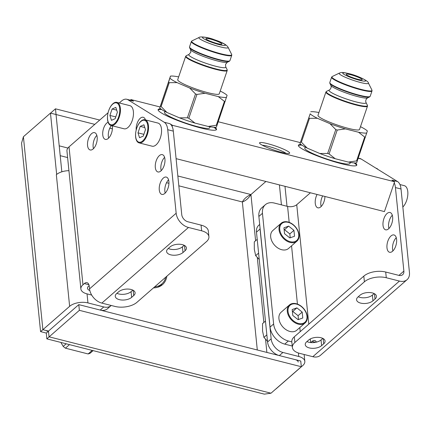 <?xml version="1.0" encoding="UTF-8"?>
<svg xmlns="http://www.w3.org/2000/svg" width="431" height="431" viewBox="0 0 431 431"><rect width="100%" height="100%" fill="white"/><g stroke="black" fill="none" stroke-linecap="round" stroke-linejoin="round"><path stroke-width="0.65" d="M91.69 295.068L87.04 293.883L87.951 302.918L103.779 306.942A12.72 8.906 48.9 0 0 111.047 305.627A12.72 8.906 48.9 0 0 111.22 305.471M119.29 102.971L121.483 101.059A15.904 7.979 -75.7 0 1 126.779 99.27A15.904 7.979 -75.7 0 1 127.937 99.766L164.259 122.269A15.904 7.979 -75.7 0 1 167.734 129.715L176.166 213.232A13.307 9.315 48.9 0 0 188.476 227.466L101.851 303.095A13.307 9.315 -131.1 0 1 89.546 288.856L89.319 286.637A7.952 3.987 -75.7 0 0 86.997 282.661A7.952 3.987 -75.7 0 0 84.352 283.56L82.957 284.778A13.307 6.767 174.2 0 0 80.877 288.948A13.307 6.767 174.2 0 0 86.954 293.861L87.04 293.883M68.933 170.665A13.307 6.767 174.2 0 0 56.849 174.275A13.307 6.767 174.2 0 0 56.342 174.69L56.671 174.415M87.951 302.918A13.307 6.767 174.2 0 0 69.633 306.333L42.884 329.688L48.466 331.105L49.037 336.805L270.991 393.207L301.323 366.727L300.746 361.027L78.792 304.625L48.466 331.105L48.547 332.441M84.374 306.048L100.202 310.067A12.72 8.906 48.9 0 0 107.47 308.752L111.047 305.627M270.991 393.207L264.332 394.139L46.844 338.868L46.306 333.077L40.573 331.606L21.55 143.162L23.403 136.735L50.47 113.105L56.66 174.415M50.47 113.105L56.046 114.522L61.832 171.807M40.573 331.606L42.884 329.688L23.403 136.735M160.515 286.06A24.847 17.391 48.9 0 0 161.894 283.851M46.844 338.868L79.369 310.325L78.792 304.625M46.306 333.077L48.461 331.191M47.658 330.755L46.677 330.986L48.466 331.105L75.215 307.75M153.479 287.886A24.847 17.391 48.9 0 0 162.46 284.67A24.847 17.391 48.9 0 0 166.862 276.206M257.302 349.988L242.357 201.961C245.762 200.738 248.622 198.265 250.939 194.553L265.916 181.473L250.939 194.553L177.841 175.977M291.825 341.885L288.339 341.002L284.762 344.127A15.904 11.131 -131.1 0 1 270.048 327.113L260.012 227.649A12.72 8.906 48.9 0 0 260.06 229.001L271.153 338.852A12.72 8.906 48.9 0 0 282.919 352.461L298.748 356.485A13.307 6.767 -5.8 0 1 304.83 361.399A13.307 6.767 -5.8 0 1 302.745 365.569L275.996 388.924M287.008 206.277L284.993 186.321M281.427 204.86L279.412 184.904M260.012 227.649L258.875 216.437A15.904 11.131 -131.1 0 1 261.752 207.844L265.334 204.72A15.904 11.131 48.9 0 0 262.457 213.313L273.631 323.988A15.904 11.131 48.9 0 0 288.339 341.002M284.762 344.127L292.245 346.028M310.406 192.781L296.738 204.714A6.654 3.383 -5.8 0 1 287.579 206.422L274.418 203.076A15.904 11.131 48.9 0 0 265.334 204.72M176.09 158.651L384.436 211.589L394.591 181.758L391.962 180.131L397.538 181.548A15.904 7.979 104.3 0 1 401.019 188.993L395.437 187.577A15.904 7.979 -75.7 0 0 394.22 182.841M398.944 275.398L403.874 271.094L395.437 187.577M310.746 342.564L312.06 341.422A7.952 3.987 104.3 0 1 314.705 340.528A7.952 3.987 104.3 0 1 316.413 342.133M324.936 196.471A8.938 4.482 104.3 0 1 317.868 207.828A8.938 4.482 104.3 0 1 315.26 203.367A8.938 4.482 104.3 0 1 317.076 194.473M386.979 247.803A8.938 4.482 104.3 0 1 388.913 238.688A8.938 4.482 104.3 0 1 393.988 234.943A8.938 4.482 104.3 0 1 396.595 239.41A8.938 4.482 104.3 0 1 394.656 248.52A8.938 4.482 104.3 0 1 389.586 252.27A8.938 4.482 104.3 0 1 386.979 247.803M383.019 225.359A8.938 4.482 104.3 0 1 384.953 216.243A8.938 4.482 104.3 0 1 390.028 212.499A8.938 4.482 104.3 0 1 392.636 216.96A8.938 4.482 104.3 0 1 390.696 226.076A8.938 4.482 104.3 0 1 385.626 229.82A8.938 4.482 104.3 0 1 383.019 225.359M300.299 142.607L218.28 121.763M160.03 106.963L130.889 99.556L133.518 101.183A15.904 7.979 104.3 0 0 132.355 100.687L126.779 99.27M130.652 100.256L130.889 99.556M358.312 158.102L360.057 158.549A15.904 7.979 104.3 0 1 361.221 159.044L358.247 158.29M397.538 181.548L361.221 159.044M292.39 347.483L291.814 341.783A15.904 8.087 -5.8 0 1 294.303 336.8L294.879 342.5A15.904 8.087 174.2 0 0 292.39 347.483A15.904 8.087 174.2 0 0 299.658 353.355L312.82 356.701A13.307 9.315 -131.1 0 0 320.422 355.327L407.042 279.703A13.307 9.315 -131.1 0 0 409.45 272.511L401.019 188.993M321.17 206.519A8.938 4.482 104.3 0 1 320.836 204.784A8.938 4.482 104.3 0 1 322.657 195.889M392.889 250.955A8.938 4.482 104.3 0 1 392.555 249.22A8.938 4.482 104.3 0 1 396.261 237.675M388.929 228.511A8.938 4.482 104.3 0 1 388.595 226.776A8.938 4.482 104.3 0 1 392.302 215.225M164.259 122.269L169.836 123.686A15.904 7.979 104.3 0 1 172.093 126.402L172.465 125.313L394.591 181.758M89.163 285.645L88.538 286.195A6.654 3.383 174.2 0 0 87.493 288.28A6.654 3.383 174.2 0 0 89.826 290.521M172.093 126.402A15.904 7.979 104.3 0 1 173.316 131.132L181.747 214.649A6.654 4.655 48.9 0 0 187.9 221.766L201.061 225.111A15.904 8.087 -5.8 0 1 208.329 230.984L208.906 236.684A15.904 8.087 174.2 0 0 201.638 230.811L188.476 227.466M168.559 179.813A8.938 4.482 -75.7 0 0 165.186 193.093M96.84 135.372A8.938 4.482 -75.7 0 0 93.468 148.657M111.36 125.566A8.938 4.482 -75.7 0 0 108.666 138.082M164.599 157.363A8.938 4.482 -75.7 0 0 161.226 170.649M169.836 123.686L172.465 125.313M261.261 144.617A15.904 2.15 18.8 0 0 276.858 151.001A15.904 2.15 18.8 0 0 289.411 153.355A15.904 2.15 18.8 0 0 287.924 151.389A15.904 2.15 18.8 0 0 270.312 144.396A15.904 2.15 18.8 0 0 259.586 143.205A15.904 2.15 18.8 0 0 261.261 144.617M301.016 144.509A30.849 4.175 18.8 0 0 298.387 145.263A30.849 4.175 18.8 0 0 301.727 148.636A30.849 4.175 18.8 0 0 333.955 161.63A30.849 4.175 18.8 0 0 356.798 165.148A30.849 4.175 18.8 0 0 355.176 162.945M160.752 108.865A30.849 4.175 18.8 0 0 158.118 109.619A30.849 4.175 18.8 0 0 161.458 112.992A30.849 4.175 18.8 0 0 193.686 125.987A30.849 4.175 18.8 0 0 216.529 129.505A30.849 4.175 18.8 0 0 214.907 127.301M101.851 303.095L115.018 306.436A15.904 8.087 174.2 0 0 136.907 302.357L206.417 241.672A15.904 8.087 174.2 0 0 208.906 236.684M182.986 252.539L185.039 250.745A8.938 4.547 -5.8 0 0 186.44 247.944A8.938 4.547 -5.8 0 0 179.835 244.258A8.938 4.547 -5.8 0 0 170.051 246.936L167.998 248.73A8.938 4.547 -5.8 0 0 166.603 251.532A8.938 4.547 -5.8 0 0 173.208 255.211A8.938 4.547 -5.8 0 0 182.986 252.539L182.41 246.839L184.172 245.298M131.649 297.358L133.702 295.564A8.938 4.547 -5.8 0 0 135.102 292.762A8.938 4.547 -5.8 0 0 128.497 289.082A8.938 4.547 -5.8 0 0 118.714 291.755L116.661 293.549A8.938 4.547 -5.8 0 0 115.266 296.35A8.938 4.547 -5.8 0 0 121.871 300.03A8.938 4.547 -5.8 0 0 131.649 297.358L131.072 291.658L132.834 290.117M131.072 291.658A8.938 4.547 -5.8 0 1 116.952 293.295M182.41 246.839A8.938 4.547 -5.8 0 1 168.289 248.471M82.957 284.778L69.03 146.852A13.307 6.767 174.2 0 0 66.95 151.022L80.877 288.948M69.03 146.852L108.073 112.766M164.852 193.4A8.938 4.482 -75.7 0 0 168.893 184.118A8.938 4.482 -75.7 0 0 166.285 177.082A8.938 4.482 -75.7 0 0 163.311 178.089A8.938 4.482 -75.7 0 0 159.271 187.372A8.938 4.482 -75.7 0 0 161.878 194.403A8.938 4.482 -75.7 0 0 164.852 193.4M93.139 148.964A8.938 4.482 -75.7 0 0 97.174 139.682A8.938 4.482 -75.7 0 0 94.567 132.646A8.938 4.482 -75.7 0 0 91.593 133.648A8.938 4.482 -75.7 0 0 87.552 142.93A8.938 4.482 -75.7 0 0 90.165 149.966A8.938 4.482 -75.7 0 0 93.139 148.964M145.462 119.888A8.938 4.482 -75.7 0 0 143.221 117.27A8.938 4.482 -75.7 0 0 140.247 118.277A8.938 4.482 -75.7 0 0 136.201 130.017M108.1 122.232A8.938 4.482 -75.7 0 0 106.791 123.077A8.938 4.482 -75.7 0 0 102.75 132.36A8.938 4.482 -75.7 0 0 105.363 139.396A8.938 4.482 -75.7 0 0 108.337 138.389A8.938 4.482 -75.7 0 0 112.275 125.798M160.892 170.956A8.938 4.482 -75.7 0 0 164.933 161.673A8.938 4.482 -75.7 0 0 162.325 154.637A8.938 4.482 -75.7 0 0 159.351 155.639A8.938 4.482 -75.7 0 0 155.311 164.922A8.938 4.482 -75.7 0 0 157.918 171.958A8.938 4.482 -75.7 0 0 160.892 170.956M116.887 102.362L129.914 105.67A11.928 5.98 104.3 0 1 130.782 106.042A11.928 5.98 104.3 0 1 132.522 119.608A11.928 5.98 104.3 0 1 124.036 128.788L111.009 125.48A11.928 5.98 104.3 0 1 110.142 125.109A11.928 5.98 104.3 0 1 108.402 111.543A11.928 5.98 104.3 0 1 116.887 102.362A11.928 5.98 104.3 0 1 117.755 102.734A11.928 5.98 104.3 0 1 119.5 116.295A11.928 5.98 104.3 0 1 111.009 125.48M144.978 119.764L158.005 123.077A11.928 5.98 104.3 0 1 158.872 123.449A11.928 5.98 104.3 0 1 160.618 137.01A11.928 5.98 104.3 0 1 152.127 146.195L139.1 142.887A11.928 5.98 104.3 0 1 138.232 142.51A11.928 5.98 104.3 0 1 136.492 128.95A11.928 5.98 104.3 0 1 144.978 119.764A11.928 5.98 104.3 0 1 145.85 120.141A11.928 5.98 104.3 0 1 147.591 133.702A11.928 5.98 104.3 0 1 139.1 142.887M110.034 124.43A11.292 5.662 -75.7 0 0 118.627 116.93A11.292 5.662 -75.7 0 0 117.248 103.251A11.292 5.662 -75.7 0 0 108.655 110.751A11.292 5.662 -75.7 0 0 110.034 124.43M117.372 112.243L115.842 107.384L112.108 108.984L109.91 115.438L111.44 120.303L115.174 118.703L117.372 112.243M109.91 115.438L115.777 116.93M112.108 108.984L116.715 110.153M138.125 141.837A11.292 5.662 -75.7 0 0 146.718 134.337A11.292 5.662 -75.7 0 0 145.339 120.658A11.292 5.662 -75.7 0 0 136.746 128.158A11.292 5.662 -75.7 0 0 138.125 141.837M145.462 129.65L143.932 124.791L140.199 126.385L138.001 132.845L139.531 137.704L143.264 136.11L145.462 129.65M138.001 132.845L143.868 134.337M140.199 126.385L144.805 127.56M286.012 153.291A13.776 1.864 18.8 0 0 285.462 152.935A13.776 1.864 -161.2 0 0 273.868 148.016A13.776 1.864 -161.2 0 0 262.323 145.225M298.371 145.592A30.849 4.175 -161.2 0 1 301.921 145.145M356.609 165.418A30.849 4.175 18.8 0 0 354.067 162.896M350.333 162.433L349.972 163.489A23.856 3.227 -161.2 0 1 337.926 162.331A23.856 3.227 -161.2 0 1 315.266 154.637A23.856 3.227 -161.2 0 1 304.809 148.119L305.17 147.057M307.195 148.097A30.913 4.186 18.8 0 1 300.008 143.642L310.164 113.811A30.913 4.186 18.8 0 0 317.351 118.266L309.501 118.32L301.377 142.187L307.195 148.097L319.807 153.501A30.913 4.186 18.8 0 0 335.216 158.727L348.404 162.083A30.913 4.186 18.8 0 0 356.626 162.859L367.363 130.976A30.913 4.186 18.8 0 0 360.488 126.676M300.008 143.642L310.164 113.811M348.404 162.083L356.566 160.914A34.092 4.612 18.8 0 0 357.331 160.984M317.351 118.266L329.963 123.67A30.913 4.186 18.8 0 0 345.371 128.896L337.209 130.065L329.085 153.932L335.216 158.727M345.371 128.896L358.56 132.252A30.913 4.186 18.8 0 0 366.781 133.028M356.566 160.914L364.691 137.047L358.56 132.252M319.807 153.501L327.657 153.447A34.092 4.612 18.8 0 0 329.085 153.932M327.657 153.447L335.781 129.58L329.963 123.67M300.709 141.772A34.092 4.612 18.8 0 0 301.377 142.187M308.833 117.905A34.092 4.612 18.8 0 0 309.501 118.32M318.94 112.534A30.913 4.186 18.8 0 0 310.74 111.758M367.471 106.161A21.943 2.969 18.8 0 1 356.389 105.094A21.943 2.969 18.8 0 1 335.544 98.015A21.943 2.969 18.8 0 1 325.922 92.019L317.986 115.319A21.943 2.969 -161.2 0 0 327.608 121.321A21.943 2.969 -161.2 0 0 348.453 128.4A21.943 2.969 18.8 0 0 359.535 129.467L367.471 106.161L367.374 105.234A21.76 2.947 18.8 0 1 356.448 104.62A21.76 2.947 18.8 0 1 334.618 97.094A21.76 2.947 18.8 0 1 326.563 91.34L329.332 90.014C331.003 88.684 331.525 87.154 330.895 85.424L329.887 83.431A21.157 2.861 18.8 0 0 359.195 95.601A21.157 2.861 18.8 0 0 369.566 96.937L370.202 96.269A21.34 2.888 18.8 0 1 359.422 95.229A21.34 2.888 18.8 0 1 339.154 88.35A21.34 2.888 18.8 0 1 329.796 82.515L331.606 77.192A21.34 2.888 18.8 0 0 340.964 83.027A21.34 2.888 18.8 0 0 361.232 89.912A21.34 2.888 18.8 0 0 372.012 90.946L370.202 96.269M364.691 137.047A34.092 4.612 18.8 0 0 365.456 137.123M335.781 129.58A34.092 4.612 18.8 0 0 337.209 130.065M357.956 79.304A8.458 1.148 -161.2 0 1 349.918 76.578A8.458 1.148 -161.2 0 1 346.212 74.267A8.458 1.148 -161.2 0 1 350.484 74.676A8.458 1.148 -161.2 0 1 358.517 77.402A8.458 1.148 -161.2 0 1 362.229 79.719A8.458 1.148 -161.2 0 1 357.956 79.304M158.102 109.948A30.849 4.175 -161.2 0 1 161.652 109.501M216.346 129.774A30.849 4.175 18.8 0 0 213.798 127.253M209.708 127.824A23.856 3.227 -161.2 0 1 209.703 127.845A23.856 3.227 -161.2 0 1 186.16 123.244A23.856 3.227 -161.2 0 1 164.534 112.496A23.856 3.227 -161.2 0 1 164.54 112.475A23.856 3.227 -161.2 0 1 164.55 112.453M178.671 76.89A30.913 4.186 18.8 0 0 170.471 76.115L159.739 107.998A30.913 4.186 18.8 0 0 166.926 112.453L179.538 117.857A30.913 4.186 18.8 0 0 194.947 123.083L208.141 126.439A30.913 4.186 18.8 0 0 216.362 127.215L227.094 95.332A30.913 4.186 18.8 0 0 220.219 91.033M208.141 126.439L216.303 125.27A34.092 4.612 18.8 0 0 217.062 125.34M179.538 117.857L187.388 117.803L195.512 93.936L189.694 88.026A30.913 4.186 18.8 0 0 205.102 93.252L196.94 94.421L188.816 118.288L194.947 123.083M205.102 93.252L218.291 96.609A30.913 4.186 18.8 0 0 226.517 97.384M216.303 125.27L224.427 101.404L218.291 96.609M187.388 117.803A34.092 4.612 18.8 0 0 188.816 118.288M189.694 88.026L177.082 82.623L169.232 82.677L161.108 106.543L166.926 112.453M159.739 107.998L160.44 106.128A34.092 4.612 18.8 0 0 161.108 106.543M170.471 76.115L169.895 78.167A30.913 4.186 18.8 0 0 177.082 82.623M160.44 106.128L169.895 78.167M227.207 70.501A21.943 2.969 18.8 0 1 227.202 70.517A21.943 2.969 18.8 0 1 205.544 66.282A21.943 2.969 18.8 0 1 185.648 56.396A21.943 2.969 18.8 0 1 185.653 56.375L177.717 79.676A21.943 2.969 -161.2 0 0 177.712 79.697A21.943 2.969 18.8 0 0 197.613 89.589A21.943 2.969 18.8 0 0 219.271 93.823A21.943 2.969 18.8 0 0 219.277 93.802M224.427 101.404A34.092 4.612 18.8 0 0 225.187 101.479M195.512 93.936A34.092 4.612 18.8 0 0 196.94 94.421M168.564 82.262A34.092 4.612 18.8 0 0 169.232 82.677M205.937 38.628A8.458 1.148 -161.2 0 1 205.943 38.623A8.458 1.148 -161.2 0 1 214.293 40.255A8.458 1.148 -161.2 0 1 221.96 44.064A8.458 1.148 -161.2 0 1 221.96 44.075A8.458 1.148 -161.2 0 1 213.609 42.443A8.458 1.148 -161.2 0 1 205.937 38.628M407.042 279.703A13.307 9.315 -131.1 0 1 399.445 281.077L386.278 277.731A15.904 8.087 174.2 0 0 364.389 281.815L294.879 342.5M403.874 271.094A6.654 4.655 -131.1 0 1 402.667 274.687A6.654 4.655 -131.1 0 1 398.869 275.377L385.707 272.031L386.278 277.731M294.303 336.8L363.818 276.115A15.904 8.087 -5.8 0 1 385.707 272.031M358.269 296.749A8.938 4.547 -5.8 0 0 372.389 295.111L374.151 293.576M306.931 341.567A8.938 4.547 -5.8 0 0 321.052 339.93L322.814 338.394M308.693 340.032L306.64 341.821A8.938 4.547 -5.8 0 0 305.24 344.622A8.938 4.547 -5.8 0 0 311.845 348.307A8.938 4.547 -5.8 0 0 321.623 345.63L323.681 343.836A8.938 4.547 -5.8 0 0 325.076 341.034A8.938 4.547 -5.8 0 0 318.471 337.354A8.938 4.547 -5.8 0 0 308.693 340.032M360.03 295.208L357.978 297.002A8.938 4.547 -5.8 0 0 356.577 299.804A8.938 4.547 -5.8 0 0 363.182 303.489A8.938 4.547 -5.8 0 0 372.96 300.811L375.018 299.017A8.938 4.547 -5.8 0 0 376.414 296.216A8.938 4.547 -5.8 0 0 369.809 292.536A8.938 4.547 -5.8 0 0 360.03 295.208M378.019 169.453A11.928 5.98 -75.7 0 0 376.22 168.262A11.928 5.98 -75.7 0 0 376.096 168.23M402.84 207.036A11.928 5.98 -75.7 0 0 407.742 195.566A11.928 5.98 -75.7 0 0 405.183 186.041A11.928 5.98 -75.7 0 0 404.31 185.664L399.936 184.554M305.137 322.927L296.776 330.227A11.928 8.345 -131.1 0 1 289.966 331.461A11.928 8.345 -131.1 0 1 280.107 322.841A11.928 8.345 -131.1 0 1 281.087 312.254L289.449 304.959A11.928 8.345 -131.1 0 1 296.259 303.726A11.928 8.345 -131.1 0 1 306.118 312.346A11.928 8.345 -131.1 0 1 305.137 322.927A11.928 8.345 -131.1 0 1 298.322 324.16A11.928 8.345 -131.1 0 1 288.463 315.54A11.928 8.345 -131.1 0 1 289.449 304.959M296.884 241.188L288.522 248.482A11.928 8.345 -131.1 0 1 281.712 249.716A11.928 8.345 -131.1 0 1 271.853 241.096A11.928 8.345 -131.1 0 1 272.834 230.515L281.195 223.215A11.928 8.345 -131.1 0 1 288.005 221.987A11.928 8.345 -131.1 0 1 297.864 230.601A11.928 8.345 -131.1 0 1 296.884 241.188A11.928 8.345 -131.1 0 1 290.068 242.421A11.928 8.345 -131.1 0 1 280.209 233.801A11.928 8.345 -131.1 0 1 281.195 223.215M298.467 323.444A11.292 7.903 48.9 0 0 306.958 316.176A11.292 7.903 48.9 0 0 296.512 304.097A11.292 7.903 48.9 0 0 288.021 311.365A11.292 7.903 48.9 0 0 298.467 323.444M302.19 312.092L296.894 307.874L292.191 309.55L292.789 315.449L298.085 319.673L302.788 317.992L302.19 312.092L298.085 315.675L292.784 311.457L292.396 311.597M296.894 307.874L292.784 311.457M298.473 319.533L298.085 315.675M290.214 241.699A11.292 7.903 48.9 0 0 298.705 234.437A11.292 7.903 48.9 0 0 288.258 222.358A11.292 7.903 48.9 0 0 279.767 229.626A11.292 7.903 48.9 0 0 290.214 241.699M293.937 230.348L288.641 226.13L283.937 227.81L284.535 233.71L289.831 237.928L294.535 236.247L293.937 230.348L289.831 233.936L284.535 229.718L284.148 229.852M288.641 226.13L284.535 229.718M290.219 237.788L289.831 233.936M259.688 224.465L258.783 225.257A12.72 8.906 48.9 0 0 256.483 232.131L267.57 341.977A12.72 8.906 48.9 0 0 279.342 355.586L295.17 359.61A6.654 3.383 -5.8 0 1 298.209 362.067M266.854 334.849L263.928 337.403L262.565 331.1L262.538 323.622L265.464 321.068M263.928 337.403L267.5 341.239M258.6 253.11L255.675 255.664L254.312 249.355L254.285 241.883L257.21 239.329M255.675 255.664L259.246 259.494M178.838 185.82L242.357 201.961C244.075 198.788 246.936 196.315 250.939 194.553L255.599 240.73M99.712 120.066L55.475 108.822L56.046 114.522L94.788 124.365M50.546 113.127L55.475 108.822M112.399 128.842L109.797 128.179M301.323 366.727L79.369 310.325M165.768 277.16A23.856 16.696 -131.1 0 1 161.808 283.927A23.856 16.696 -131.1 0 1 154.573 286.933M93.118 350.629L90.122 353.248A29.642 20.747 -131.1 0 1 88.139 353.953L65.426 348.183A29.642 20.747 -131.1 0 1 63.19 346.4L60.884 342.44M66.185 343.787L63.19 346.4M69.499 344.628L65.426 348.183M92.212 350.398L88.139 353.953M56.342 174.69L69.633 306.333M103.779 306.942L100.202 310.067M168.941 183.304L166.549 182.701M67.608 157.557L60.205 155.677M266.875 352.423L265.55 339.272M263.853 322.474L257.296 257.528M298.748 356.485L298.397 352.989M262.457 213.313L258.875 216.437M273.631 323.988L270.048 327.113M310.654 342.553L310.288 338.955M308.795 324.15L296.738 204.714M287.579 206.422L289.185 222.353M291.555 245.837L297.438 304.092M299.809 327.576L300.218 331.633M127.937 99.766L133.518 101.183M167.734 129.715L173.316 131.132M176.166 213.232L89.546 288.856M201.061 225.111L201.638 230.811M88.899 284.713L84.352 283.56M133.174 290.295L133.702 295.564M184.511 245.476L185.039 250.745M329.332 90.014A19.546 2.645 -161.2 0 0 336.563 95.181A19.546 2.645 -161.2 0 0 356.178 101.942A19.546 2.645 18.8 0 0 365.994 102.492L367.374 105.234M365.994 102.492C365.359 100.762 365.881 99.232 367.557 97.902A19.546 2.645 18.8 0 1 357.972 96.668A19.546 2.645 -161.2 0 1 330.895 85.424M371.915 90.031L368.36 82.962A15.457 2.09 18.8 0 1 360.596 82.531A15.457 2.09 -161.2 0 1 345.091 77.181A15.457 2.09 -161.2 0 1 339.375 73.098L332.242 76.524A21.157 2.861 18.8 0 0 340.07 82.116A21.157 2.861 18.8 0 0 361.297 89.438A21.157 2.861 18.8 0 0 371.915 90.031L372.012 90.946M359.556 80.295A12.079 1.632 -161.2 0 1 344.089 74.418A12.079 1.632 -161.2 0 1 348.884 73.685A12.079 1.632 18.8 0 1 364.346 79.563A12.079 1.632 18.8 0 1 359.556 80.295M185.966 56.035A21.76 2.947 18.8 0 0 205.77 65.862A21.76 2.947 18.8 0 0 227.175 70.016A21.76 2.947 18.8 0 0 227.105 69.59L225.725 66.848A19.546 2.645 -161.2 0 1 225.785 67.231A19.546 2.645 18.8 0 1 206.557 63.502A19.546 2.645 18.8 0 1 188.767 54.667A19.546 2.645 -161.2 0 1 189.064 54.371L186.294 55.696A21.76 2.947 18.8 0 0 185.966 56.035M189.064 54.371L190.831 52.21L190.626 49.78A19.546 2.645 18.8 0 0 208.221 58.18A19.546 2.645 18.8 0 0 227.288 62.258L225.521 64.418L225.725 66.848M190.626 49.78L189.618 47.787A21.157 2.861 18.8 0 0 208.663 56.881A21.157 2.861 18.8 0 0 229.297 61.294L229.933 60.626A21.34 2.888 18.8 0 0 229.938 60.604M189.532 46.85A21.34 2.888 18.8 0 0 189.527 46.871A21.34 2.888 18.8 0 0 189.521 46.893A21.34 2.888 18.8 0 0 208.873 56.509A21.34 2.888 18.8 0 0 229.933 60.626L231.743 55.303A21.34 2.888 18.8 0 0 231.749 55.287M191.38 41.468A21.34 2.888 18.8 0 0 191.337 41.548A21.34 2.888 18.8 0 0 191.332 41.57A21.34 2.888 18.8 0 0 210.684 51.187A21.34 2.888 18.8 0 0 231.743 55.303L231.646 54.387A21.157 2.861 18.8 0 1 231.716 54.802A21.157 2.861 18.8 0 1 210.904 50.766A21.157 2.861 18.8 0 1 191.655 41.209A21.157 2.861 18.8 0 1 191.973 40.88L199.106 37.454C199.451 36.468 207.187 36.807 214.509 39.765C222.245 42.335 226.776 44.856 228.091 47.318A15.457 2.09 -161.2 0 1 228.139 47.625A15.457 2.09 18.8 0 1 212.936 44.673A15.457 2.09 18.8 0 1 198.869 37.691A15.457 2.09 -161.2 0 1 199.106 37.454M202.511 37.465A12.079 1.632 -161.2 0 1 214.396 39.771A12.079 1.632 -161.2 0 1 225.391 45.228A12.079 1.632 18.8 0 1 213.507 42.922A12.079 1.632 18.8 0 1 202.511 37.465M312.82 356.701L399.445 281.077M312.06 341.422L315.589 342.316M363.818 276.115L364.389 281.815M321.052 339.93L321.623 345.63M323.148 338.572L323.681 343.836M372.389 295.111L372.96 300.811M374.485 293.753L375.018 299.017M282.919 352.461L279.342 355.586M260.06 229.001L256.483 232.131M271.153 338.852L267.57 341.977M67.909 148.043L59.209 145.834M304.83 361.399L304.13 354.492M325.922 92.019L326.563 91.34M367.557 97.902L369.566 96.937M331.606 77.192L332.242 76.524M329.887 83.431L329.796 82.515M368.36 82.962C368.974 81.33 357.795 75.549 348.534 73.534C341.4 71.923 341.449 72.467 339.375 73.098M164.901 111.413L164.54 112.475M210.064 126.789L209.703 127.845M227.105 69.59L227.218 70.469L219.271 93.823M185.653 56.375L186.294 55.696M227.288 62.258L229.297 61.294M191.973 40.88L191.337 41.548L189.511 46.925L189.618 47.787M228.091 47.318L231.646 54.387M161.808 283.927L158.145 287.127"/></g></svg>
